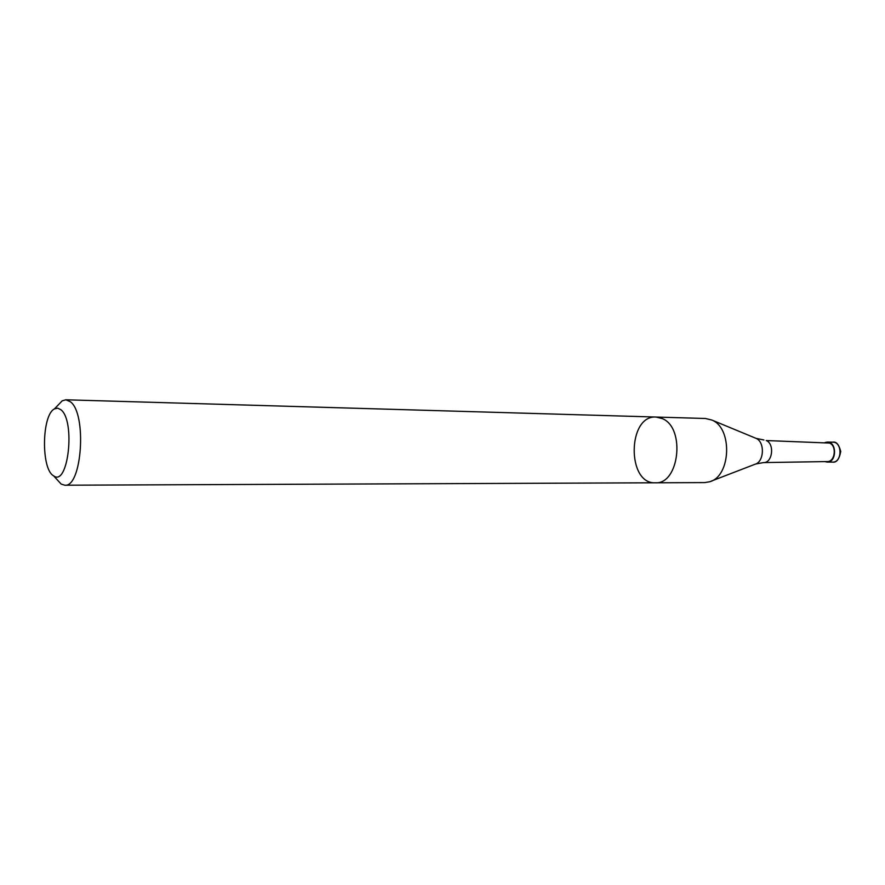 <?xml version="1.0" encoding="UTF-8"?>
<svg xmlns="http://www.w3.org/2000/svg" width="885" height="885" viewBox="0 0 885 885"><rect width="100%" height="100%" fill="white"/><g stroke="black" fill="none" stroke-linecap="round" stroke-linejoin="round"><path stroke-width="1.33" d="M656.073 417.045L662.389 418.627C685.676 427.942 679.226 484.648 655.254 482.79L704.659 482.59L709.482 481.805C730.955 476.606 732.846 428.074 711.85 420.043L705.467 418.494L656.073 417.045C627.487 414.91 626.613 484.206 655.254 482.79C679.226 484.648 685.676 427.942 662.389 418.627L656.073 417.045L65.833 399.788L62.204 400.828L57.779 405.43M829.566 443.064L766.244 440.553C774.806 443.883 772.472 463.076 763.589 462.578L827.243 461.572C835.042 461.992 837.077 445.874 829.566 443.064M825.141 442.478L827.386 442.08C837.077 441.737 836.812 462.656 827.143 462.07L824.908 461.616M60.888 409.722L57.68 408.151L54.428 408.914C41.683 415.01 40.998 469.393 53.587 475.798C68.189 487.27 75.712 420.817 60.888 409.722M56.85 479.371L61.165 484.084L64.76 485.212C81.973 487.79 87.073 413.472 70.346 401.735L65.833 399.788M711.252 481.119L754.994 464.271C764.253 461.948 765.038 441.847 756.011 438.341L712.027 420.121M827.386 442.08L832.84 442.168C842.531 441.836 842.266 462.689 832.586 462.114L827.143 462.07M756.044 438.363L763.877 439.978M755.724 463.994L763.589 462.578M832.84 442.168C836.292 441.438 838.925 444.535 840.75 451.461C839.29 459.215 836.579 462.766 832.586 462.114M53.587 475.798L61.165 484.084M54.428 408.914L62.204 400.828M655.254 482.79L64.76 485.212"/></g></svg>
